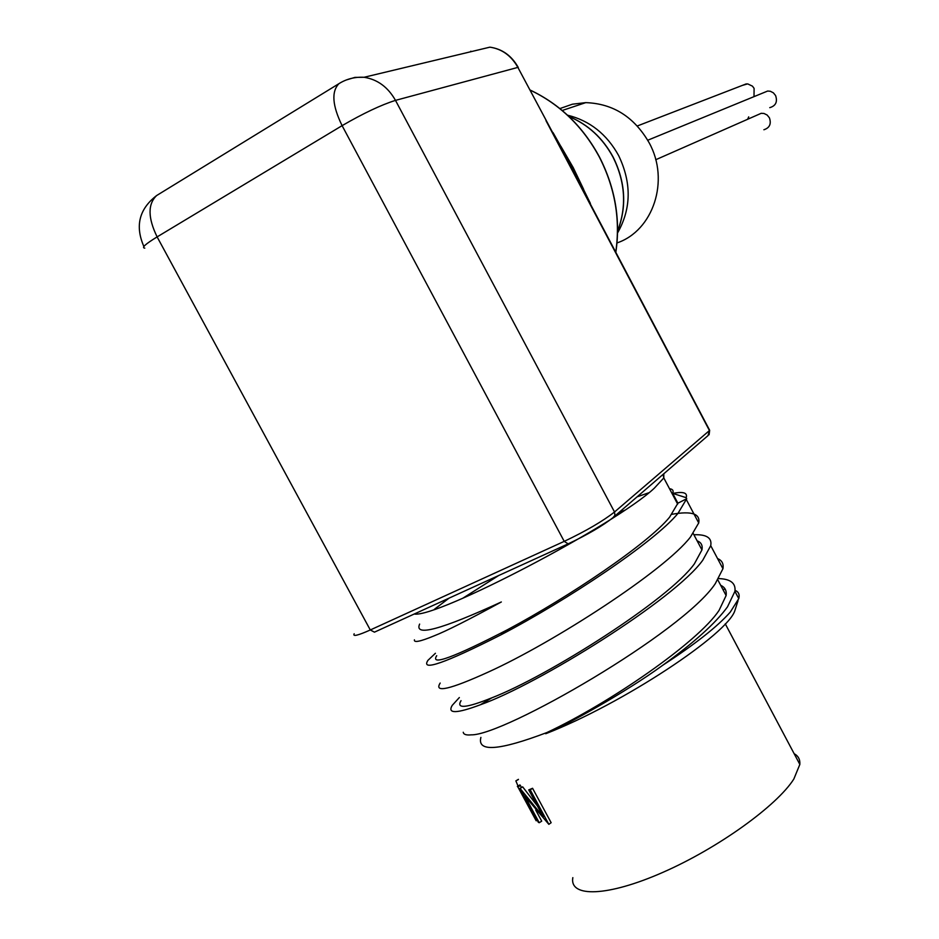 <?xml version="1.0" encoding="UTF-8"?>
<svg xmlns="http://www.w3.org/2000/svg" width="939" height="939" viewBox="0 0 939 939"><rect width="100%" height="100%" fill="white"/><g stroke="black" fill="none" stroke-linecap="round" stroke-linejoin="round"><path stroke-width="1.41" d="M440.18 683.052C433.771 693.217 449.781 689.566 488.21 672.101C553.458 642.581 664.765 570.607 690.47 537.014L698.698 522.953C700.482 513.703 691.562 510.816 671.948 514.29M462.81 598.225L498.668 575.537M618.472 512.905L624.564 510.264M672.829 493.421C683.31 491.355 687.759 492.775 686.174 497.682L672.688 493.386L677.899 503.198L686.726 498.715L686.174 497.682M686.726 498.715L677.958 513.41C654.495 542.026 567.015 600.314 500.839 634.893C444.922 663.204 420.613 671.702 427.914 660.375L435.414 653.274M463.244 732.256C463.62 734.474 466.26 735.343 471.19 734.85C503.609 735.824 682.864 632.475 715.236 583.741L722.936 568.717C723.769 563.776 721.985 560.395 717.572 558.588M693.909 534.761C706.551 534.256 712.161 537.883 710.729 545.665L702.771 560.207C674.918 599.305 538.094 684.367 480.357 704.778C456.518 713.687 447.14 713.886 452.222 705.365L459.347 697.548M735.871 607.474L734.967 610.291C728.582 633.637 622.663 703.886 545.712 733.735C565.642 725.436 625.139 692.747 662.758 665.258C695.06 644.26 717.56 626.536 730.272 612.099L738.77 598.613C739.838 594.551 738.594 591.793 735.049 590.349M725.225 589.234L722.866 589.41M718.746 578.588C730.565 578.987 735.965 583.248 734.92 591.359L727.49 606.864C715.729 623.085 694.156 642.546 662.758 665.258M461.037 700.67C455.978 709.051 466.214 708.123 491.754 697.865C547.86 676.197 668.662 599.833 694.367 563.87L701.938 549.925C702.818 545.406 701.21 542.366 697.114 540.805M436.717 655.692C429.909 666.232 453.56 657.546 507.67 629.623C568.893 596.946 647.875 543.845 669.601 517.178L677.899 503.198M414.428 639.823C413.676 642.898 420.226 641.583 434.076 635.867C445.884 631.266 468.303 619.975 501.332 601.969C441.189 629.6 413.958 636.971 419.627 624.083M434.334 609.341L449.053 598.155M637.088 496.837L648.837 492.752M669.519 488.726C672.723 489.09 673.779 490.639 672.688 493.386M545.712 733.735L546.885 732.549C609.657 703.147 697.841 642.346 719.051 610.42L726.117 595.549C726.786 590.666 724.978 587.251 720.706 585.326M617.569 232.942C631.337 208.611 631.689 182.812 618.625 155.545C606.735 134.101 589.704 120.65 567.543 115.192M559.902 108.572L572.438 104.194L585.76 102.633C613.155 103.595 634.306 117.011 649.201 142.869C670.023 180.523 653.192 230.783 617.005 242.931M747.597 119.3L748.712 116.87M754.005 96.647L754.099 88.372L752.456 86.153L747.655 83.876L742.315 85.414M763.888 129.758C769.651 127.868 771.482 123.878 769.405 117.798L767.128 115.016L763.97 113.466L761.212 113.302L757.304 115.028M769.757 107.656C775.755 105.872 777.703 101.846 775.602 95.567L773.396 92.844L770.356 91.271L767.668 91.036L763.548 92.726M572.837 877.636C569.21 897.719 607.603 896.804 663.063 872.272C718.441 847.964 776.964 805.674 793.819 779.065L799.84 764.428C800.204 759.522 798.303 755.942 794.148 753.688M535.735 810.064L541.709 821.144L539.232 822.728L538.317 822.294L519.971 788.326L543.364 816.977L528.739 789.899L530.253 789.887L548.846 824.336L551.146 822.693L532.566 788.279L530.253 789.887M519.971 788.326L522.659 786.847L537.46 806.049M528.739 789.899L532.566 788.279M520.452 785.462L517.905 786.988L517.354 786.424L519.913 784.922L521.485 787.387M537.178 820.181L536.169 820.78L517.905 786.988M531.897 812.869L521.215 793.103M518.41 779.523L515.863 780.884L518.023 786.025M518.434 779.335L515.863 780.884M548.846 824.336L524.807 796.014L539.232 822.728M522.659 786.847L520.147 788.408M546.885 732.549C498.996 750.695 477 752.315 480.897 737.408M560.923 146.39L573.189 167.541L583.647 189.361M546.31 120.626L517.87 67.397L395.495 100.379L614.529 511.99L709.45 430.543L545.958 120.626M663.814 473.749L663.803 477.939L654.26 488.245C615.914 524.467 436.846 618.238 414.216 614.024M617.604 230.947C626.853 206.615 625.339 182.013 613.026 157.153C602.65 138.045 587.978 124.511 568.999 116.553M615.738 252.239C620.526 219.55 615.045 187.788 599.282 156.942C582.79 126.472 559.773 104.206 530.242 90.156M552.719 132.669L517.87 67.397C511.297 55.706 501.966 48.957 489.9 47.161L364.074 77.28L354.895 77.397L346.233 79.991M144.794 248.119C141.226 247.861 145.334 244.128 157.118 236.898C147.869 217.883 147.705 204.103 156.625 195.547L338.92 83.677C331.267 91.623 332.336 105.614 342.101 125.65L157.118 236.898L370.295 629.975L564.222 541.369L342.101 125.65C363.311 113.337 381.105 104.922 395.495 100.379C387.971 87.104 377.501 79.404 364.074 77.28C354.907 76.787 346.526 78.923 338.92 83.677L341.139 82.362M564.222 541.369C586.065 530.969 602.838 521.18 614.529 511.99L614.951 515.288L613.003 517.635C602.568 525.875 587.626 534.62 568.154 543.869L564.222 541.369M354.179 633.778C352.454 636.806 357.829 635.539 370.295 629.975L374.438 632.158L567.579 544.127M143.878 246.499C134.899 225.994 139.148 209.01 156.625 195.547L158.855 194.185M709.614 430.191L708.018 435.59L614.482 516.356M489.9 47.161C502.13 48.91 511.555 55.636 518.199 67.338L518.269 67.455M590.22 203.798L590.385 203.399C571.898 165.71 574.187 169.971 553.024 132.587L552.778 132.786M470.709 51.246L471.801 51.492M709.086 434.792L709.673 430.308L590.032 203.411M686.468 499.841L698.745 523.011M710.729 545.665L722.971 568.776M734.967 591.417L738.77 598.613M663.075 474.395L663.803 477.939L677.676 504.137M693.217 533.458L701.938 549.914M717.866 579.973L726.117 595.549M585.76 102.633L562.226 110.485M655.739 159.736L761.212 113.302M637.311 125.979L746.329 83.864M647.746 140.228L767.668 91.036M799.84 764.428L725.26 623.825M568.917 116.483C587.99 124.394 602.732 137.939 613.155 157.106C625.503 182.06 626.982 206.733 617.604 231.123M530.206 90.085C559.82 104.112 582.884 126.378 599.411 156.895C615.221 187.812 620.691 219.644 615.82 252.391M734.967 610.291L738.031 600.702M480.357 704.778L491.754 697.865M500.886 634.87L507.694 629.635M579.504 181.18L565.255 154.184"/></g></svg>

